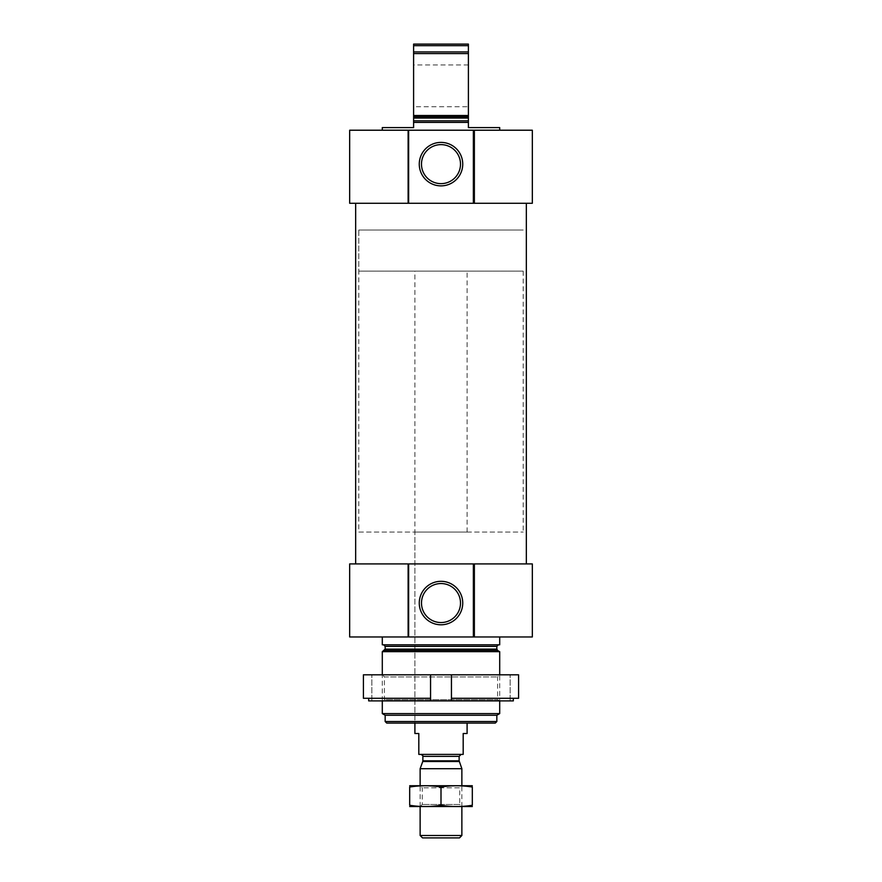<?xml version="1.0" encoding="UTF-8"?>
<svg xmlns="http://www.w3.org/2000/svg" width="882" height="882" viewBox="0 0 882 882"><rect width="100%" height="100%" fill="white"/><g stroke="black" fill="none" stroke-linecap="round" stroke-linejoin="round"><path stroke-width="0.66" stroke-dasharray="4.41 3.31" d="M382.292 130.216L499.708 130.216L382.292 130.216M499.708 127.603L468.397 127.603L468.397 122.389L413.603 122.389L413.603 127.603L382.292 127.603M468.397 122.389L413.603 122.389L468.397 122.389L468.397 115.509L413.603 115.509L413.603 122.389M413.603 115.509L413.603 53.582L468.397 53.582L468.397 51.928L413.603 51.928L413.603 53.582M468.397 115.509L468.397 53.582M413.603 51.928L413.603 45.666L468.397 45.666L468.397 44.1L413.603 44.1L413.603 45.666M468.397 51.928L468.397 45.666M495.276 723.086L386.724 723.086M414.904 271.127L467.096 271.127L414.904 271.127L414.904 723.086L467.096 723.086L414.904 723.086L414.904 532.067L467.096 532.067L414.904 532.067M496.842 721.52L385.158 721.52M496.842 715.258L385.158 715.258M499.708 713.593L382.292 713.593M499.708 651.677L382.292 651.677M382.292 700.903L382.292 674.807L499.708 674.807L382.292 674.807L384.409 676.924L497.591 676.924L384.409 676.924L384.409 699.68L497.591 699.68L384.409 699.68L382.292 700.903L499.708 700.903L382.292 700.903M383.593 644.797L498.407 644.797L383.593 644.797M499.708 644.797L382.292 644.797M382.292 636.969L499.708 636.969L382.292 636.969M473.877 563.907L473.877 636.969M408.123 563.907L408.123 636.969M532.331 636.969L349.669 636.969M532.331 563.907L349.669 563.907M355.667 563.907L526.333 563.907L355.667 563.907M355.667 203.279L526.333 203.279L355.667 203.279M473.877 130.216L473.877 203.279M408.123 130.216L408.123 203.279M532.331 203.279L349.669 203.279M532.331 130.216L349.669 130.216M468.397 106.722L468.397 64.97L468.397 106.722L413.603 106.722L413.603 64.97L413.603 106.722M460.503 603.045A19.503 19.503 0 0 0 431.243 586.155A19.503 19.503 0 0 0 431.243 619.936A19.503 19.503 0 0 0 460.503 603.045M460.503 164.14A19.503 19.503 0 0 0 431.243 147.239A19.503 19.503 0 0 0 431.243 181.03A19.503 19.503 0 0 0 460.503 164.14M358.798 532.067L523.202 532.067L358.798 532.067L358.798 230.026L523.202 230.026L358.798 230.026L523.202 230.026L358.798 230.026L358.798 271.127L523.202 271.127L358.798 271.127M430.559 698.29L363.417 698.29L368.687 698.29L363.417 698.29L363.417 674.807L430.559 674.807L430.559 700.903L368.687 700.903L368.687 698.29M451.441 698.29L518.583 698.29L451.441 698.29L451.441 674.807L430.559 674.807L430.559 700.903L451.441 700.903L451.441 698.29L513.313 698.29L513.313 700.903L451.441 700.903L451.441 674.807L518.583 674.807L510.149 674.807L518.583 674.807L518.583 698.29L513.313 698.29M513.313 700.903L510.149 700.903L513.313 700.903M368.687 700.903L371.851 700.903L368.687 700.903M497.591 699.68L499.708 700.903L499.708 674.807L497.591 676.924L497.591 699.68M510.149 700.903L510.149 674.807L510.149 700.903M371.851 700.903L371.851 674.807L371.851 700.903M451.441 700.903L451.441 674.807M430.559 700.903L430.559 674.807M467.096 733.526L463.182 733.526L463.182 754.397L418.818 754.397L418.818 733.526L414.904 733.526M461.088 754.397L420.912 754.397L461.088 754.397M467.096 532.067L467.096 271.127M523.202 271.127L523.202 532.067M459.478 837.9L422.522 837.9M461.87 835.497L420.13 835.497M461.87 768.707L420.13 768.707M461.87 806.589L461.87 785.708L420.13 785.708L461.87 785.708L459.754 787.824L422.246 787.824L459.754 787.824L459.754 804.472L422.246 804.472L459.754 804.472L461.87 806.589L420.13 806.589L461.87 806.589M409.821 785.708L472.179 785.708M409.689 787.042C409.689 785.333 409.689 785.333 409.689 787.042L409.689 805.255C409.689 806.964 409.689 806.964 409.689 805.255C420.13 806.964 430.559 806.964 441 805.255C451.441 806.964 461.87 806.964 472.311 805.255C472.311 806.964 472.311 806.964 472.311 805.255L472.311 787.042C472.311 785.333 472.311 785.333 472.311 787.042C461.87 785.333 451.441 785.333 441 787.042C430.559 785.333 420.13 785.333 409.689 787.042M441 787.042L441 805.255M409.821 806.589L472.179 806.589M468.397 120.823L413.603 120.823M468.397 118.067L413.603 118.067M468.397 116.711L413.603 116.711M497.624 650.475L384.376 650.475M496.842 649.119L385.158 649.119M496.842 646.363L385.158 646.363M459.257 761.508L422.743 761.508M459.136 760.835L422.864 760.835M459.136 756.359L422.864 756.359M468.397 64.97L413.603 64.97M420.13 806.589L420.13 785.708L422.246 787.824L422.246 804.472L420.13 806.589"/><path stroke-width="1.32" d="M382.292 130.216L382.292 127.603L413.603 127.603L413.603 122.389L468.397 122.389L468.397 127.603L499.708 127.603L499.708 130.216M413.603 122.389L413.603 115.509L468.397 115.509L468.397 122.389M468.397 115.509L468.397 53.582L413.603 53.582L413.603 51.928L468.397 51.928L468.397 53.582M413.603 115.509L413.603 53.582M468.397 51.928L468.397 45.666L413.603 45.666L413.603 44.1L468.397 44.1L468.397 45.666M413.603 51.928L413.603 45.666M496.842 721.52L385.158 721.52L386.724 723.086L495.276 723.086L496.842 721.52L496.842 715.258L499.708 713.593L499.708 700.903M385.158 721.52L385.158 715.258L496.842 715.258M385.158 715.258L382.292 713.593L499.708 713.593M382.292 674.807L382.292 651.677L499.708 651.677L499.708 674.807M382.292 713.593L382.292 700.903M383.593 644.797L385.158 646.363L385.158 649.119L382.292 651.677M382.292 636.969L382.292 644.797L499.708 644.797L499.708 636.969M474.373 563.907L473.877 636.969L532.331 636.969L532.331 563.907L474.373 563.907L474.373 636.969M473.877 563.907L408.123 563.907L408.123 636.969L473.877 636.969M462.741 603.045A21.741 21.741 0 0 0 430.129 584.226A21.741 21.741 0 0 0 430.129 621.876A21.741 21.741 0 0 0 462.741 603.045M408.123 563.907L408.123 636.969M407.627 563.907L349.669 563.907L349.669 636.969L407.627 636.969M355.667 563.907L355.667 203.279M474.373 130.216L473.877 203.279L532.331 203.279L532.331 130.216L474.373 130.216L474.373 203.279M473.877 130.216L408.123 130.216L408.123 203.279L473.877 203.279M462.741 164.14A21.741 21.741 0 0 0 430.129 145.31A21.741 21.741 0 0 0 430.129 182.96A21.741 21.741 0 0 0 462.741 164.14M408.123 130.216L408.123 203.279M407.627 130.216L349.669 130.216L349.669 203.279L407.627 203.279M460.503 603.045A19.503 19.503 0 0 0 431.243 586.155A19.503 19.503 0 0 0 431.243 619.936A19.503 19.503 0 0 0 460.503 603.045M460.503 164.14A19.503 19.503 0 0 0 431.243 147.239A19.503 19.503 0 0 0 431.243 181.03A19.503 19.503 0 0 0 460.503 164.14M451.441 698.29L451.441 674.807L518.583 674.807L518.583 698.29L451.441 698.29L451.441 700.903L368.687 700.903L368.687 698.29M430.559 700.903L430.559 674.807L363.417 674.807L363.417 698.29L430.559 698.29M451.441 700.903L513.313 700.903L513.313 698.29M451.441 674.807L430.559 674.807M414.904 723.086L414.904 733.526L418.818 733.526L418.818 754.397L463.182 754.397L463.182 733.526L467.096 733.526L467.096 723.086M461.87 835.497L420.13 835.497L422.522 837.9L459.478 837.9L461.87 835.497L461.87 806.589M420.13 785.708L420.13 768.707L461.87 768.707L461.87 785.708M459.257 761.508L422.743 761.508L422.864 760.835L459.136 760.835L461.87 768.707M459.136 760.835L459.136 756.359L461.088 754.397M472.311 785.741L409.689 785.741M409.689 787.042C409.689 785.333 409.689 785.333 409.689 787.042C420.13 785.333 430.559 785.333 441 787.042C451.441 785.333 461.87 785.333 472.311 787.042C472.311 785.333 472.311 785.333 472.311 787.042L472.311 805.255C472.311 806.964 472.311 806.964 472.311 805.255C461.87 806.964 451.441 806.964 441 805.255C430.559 806.964 420.13 806.964 409.689 805.255C409.689 806.964 409.689 806.964 409.689 805.255L409.689 787.042M441 787.042L441 805.255M472.311 806.556L409.689 806.556M413.603 120.823L468.397 120.823M413.603 118.067L468.397 118.067M413.603 116.711L468.397 116.711M384.376 650.475L497.624 650.475L499.708 651.677M385.158 649.119L496.842 649.119L497.624 650.475M385.158 646.363L496.842 646.363L498.407 644.797M473.358 563.907L473.358 636.969M408.642 563.907L408.642 636.969M473.358 130.216L473.358 203.279M408.642 130.216L408.642 203.279M422.864 760.835L422.864 756.359L459.136 756.359M496.842 649.119L496.842 646.363M526.333 563.907L526.333 203.279M420.13 835.497L420.13 806.589M422.743 761.508L420.13 768.707M422.864 756.359C423.437 756.094 422.787 755.444 420.912 754.397"/></g></svg>
